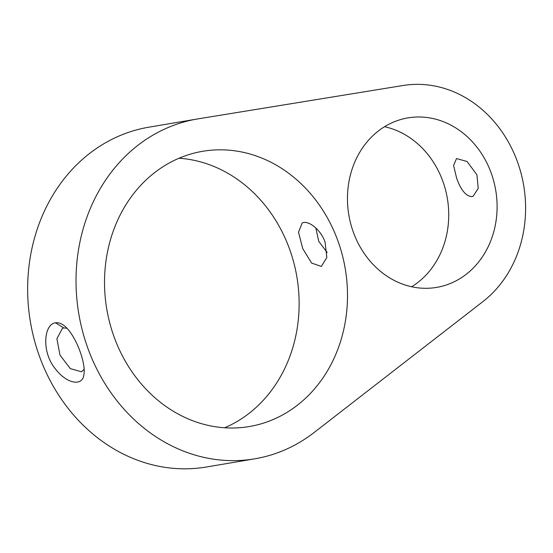 <?xml version="1.0" encoding="UTF-8"?>
<svg xmlns="http://www.w3.org/2000/svg" width="553" height="553" viewBox="0 0 553 553"><rect width="100%" height="100%" fill="white"/><g stroke="black" fill="none" stroke-linecap="round" stroke-linejoin="round"><path stroke-width="0.83" d="M84.146 369.259L81.485 371.789L70.321 368.623L59.973 355.081L56.897 338.754L62.406 328.371L63.782 327.943L66.982 328.247M55.507 322.821C43.97 323.892 41.226 351.694 55.21 368.664C66.795 384.162 82.936 386.754 83.973 374.215C85.95 361.544 74.662 332.975 63.519 325.178C60.685 323.215 58.017 322.427 55.507 322.821L63.782 327.943M198.064 118.867A172.329 149.31 80.4 0 0 197.269 118.999A172.329 149.31 80.4 0 0 78.796 313.814A172.329 149.31 80.4 0 0 254.753 458.824A172.329 149.31 80.4 0 0 314.09 432.529L482.949 301.572A118.708 102.851 80.4 0 0 517.138 160.944A118.708 102.851 80.4 0 0 403.026 85.508L198.064 118.867M254.753 458.824L206.387 467.009A172.329 149.31 -99.6 0 1 30.429 321.998A172.329 149.31 -99.6 0 1 148.902 127.176L197.269 118.999M456.64 178.253L453.605 165.458L456.522 158.545L467.085 161.511L476.935 174.824L478.221 188.386L473.105 196.267L471.896 196.64C465.985 196.246 460.905 190.121 456.64 178.253M315.818 227.974L318.749 241.364L327.176 252.514M325.06 241.993L326.844 257.491L321.328 266.408L311.622 263.069L302.747 248.643L298.509 232.163L302.221 222.949L303.556 222.548C309.659 221.221 320.885 230.11 325.06 241.993M224.629 427.773A139.584 120.934 80.4 0 0 296.885 276.922A139.584 120.934 80.4 0 0 179.034 158.234M411.632 286.765A85.957 74.475 80.4 0 0 442.607 180.631A85.957 74.475 80.4 0 0 384.556 126.706M490.974 172.446A85.957 74.475 -99.6 0 1 436.614 287.401A85.957 74.475 -99.6 0 1 348.846 215.062A85.957 74.475 -99.6 0 1 407.941 117.886A85.957 74.475 -99.6 0 1 490.974 172.446M114.471 337.945A139.584 120.934 -99.6 0 1 202.73 151.287A139.584 120.934 -99.6 0 1 345.252 268.744A139.584 120.934 -99.6 0 1 249.292 426.543A139.584 120.934 -99.6 0 1 114.471 337.945"/></g></svg>
